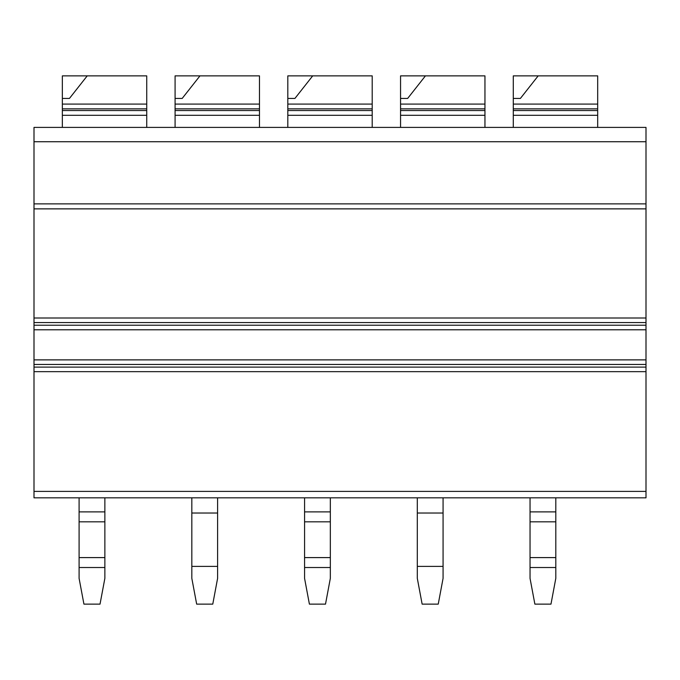 <?xml version="1.0" encoding="UTF-8"?>
<svg xmlns="http://www.w3.org/2000/svg" width="680" height="680" viewBox="0 0 680 680"><rect width="100%" height="100%" fill="white"/><g stroke="black" fill="none" stroke-linecap="round" stroke-linejoin="round"><path stroke-width="1.02" d="M646 127.406L646 497.828L34 497.828L34 127.406L646 127.406M513.289 127.406L513.289 75.871L538.169 75.871L520.404 98.422L513.289 98.422L520.404 98.422M597.686 127.406L597.686 108.859L513.289 108.859M513.289 104.091L597.686 104.091L597.686 108.859M597.686 104.091L597.686 75.871L538.169 75.871M400.554 127.406L400.554 75.871L425.433 75.871L407.668 98.422L400.554 98.422L407.668 98.422M484.95 127.406L484.95 108.859L400.554 108.859M400.554 104.091L484.95 104.091L484.95 108.859M425.433 75.871L484.95 75.871L484.95 104.091M287.819 127.406L287.819 75.871L312.698 75.871L294.933 98.422L287.819 98.422L294.933 98.422M372.207 127.406L372.207 108.859L287.819 108.859M287.819 104.091L372.207 104.091L372.207 108.859M312.698 75.871L372.207 75.871L372.207 104.091M175.083 127.406L175.083 75.871L199.963 75.871L182.197 98.422L175.083 98.422L182.197 98.422M259.471 127.406L259.471 108.859L175.083 108.859M175.083 104.091L259.471 104.091L259.471 108.859M199.963 75.871L259.471 75.871L259.471 104.091M62.347 127.406L62.347 75.871L87.218 75.871L69.453 98.422L62.347 98.422L69.453 98.422M146.736 127.406L146.736 108.859L62.347 108.859M62.347 104.091L146.736 104.091L146.736 108.859M87.218 75.871L146.736 75.871L146.736 104.091M530.043 497.828L530.043 578.357L534.871 604.129L550.979 604.129L555.807 578.357L555.807 497.828M304.572 497.828L304.572 578.357L309.4 604.129L325.507 604.129L330.335 578.357L330.335 497.828M79.093 497.828L79.093 578.357L83.929 604.129L100.028 604.129L104.865 578.357L104.865 497.828M417.308 497.828L417.308 578.357L422.135 604.129L438.243 604.129L443.071 578.357L443.071 566.389L417.308 566.389M443.071 497.828L443.071 566.389M417.308 513.026L443.071 513.026M191.828 497.828L191.828 578.357L196.665 604.129L212.772 604.129L217.6 578.357L217.6 566.389L191.828 566.389M217.6 497.828L217.6 566.389M191.828 513.026L217.6 513.026M646 141.737L34 141.737M646 203.873L34 203.873M646 208.87L34 208.87M646 318.002L34 318.002M646 322.558L34 322.558M646 325.227L34 325.227M646 329.783L34 329.783M646 359.881L34 359.881M646 364.438L34 364.438M646 367.106L34 367.106M646 371.654L34 371.654M646 491.394L34 491.394M597.686 115.294L513.289 115.294M597.686 110.543L513.289 110.543M484.95 115.294L400.554 115.294M484.95 110.543L400.554 110.543M372.207 115.294L287.819 115.294M372.207 110.543L287.819 110.543M259.471 115.294L175.083 115.294M259.471 110.543L175.083 110.543M146.736 115.294L62.347 115.294M146.736 110.543L62.347 110.543M530.043 567.519L555.807 567.519M530.043 557.591L555.807 557.591M530.043 521.823L555.807 521.823M530.043 511.887L555.807 511.887M304.572 567.519L330.335 567.519M304.572 557.591L330.335 557.591M304.572 521.823L330.335 521.823M304.572 511.887L330.335 511.887M79.093 567.519L104.865 567.519M79.093 557.591L104.865 557.591M79.093 521.823L104.865 521.823M79.093 511.887L104.865 511.887"/></g></svg>
